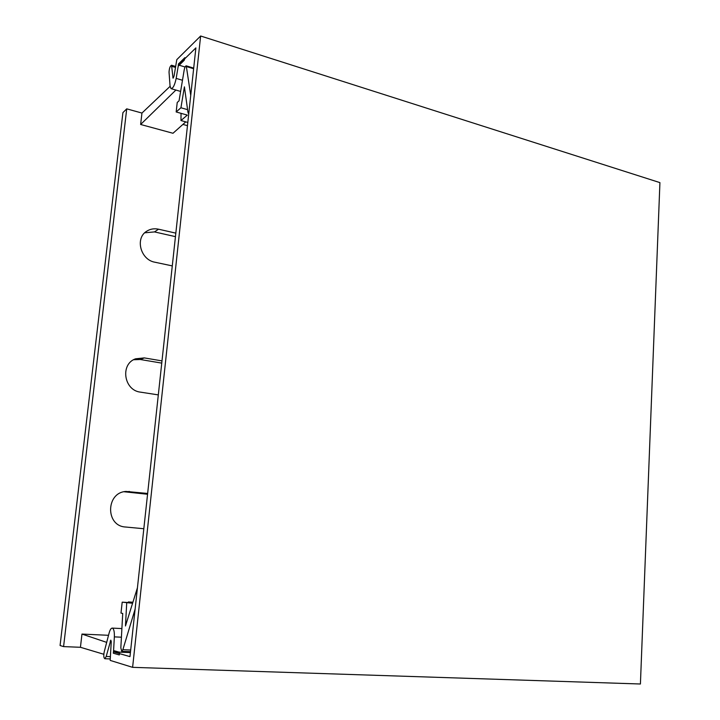 <?xml version="1.0" encoding="UTF-8"?>
<svg xmlns="http://www.w3.org/2000/svg" width="720" height="720" viewBox="0 0 720 720"><rect width="100%" height="100%" fill="white"/><g stroke="black" fill="none" stroke-linecap="round" stroke-linejoin="round"><path stroke-width="1.08" d="M103.824 654.273L80.442 647.289L63.585 646.605L60.075 645.516L122.913 112.626L126.729 108.846L141.948 113.058L170.091 86.355M133.632 359.739L140.274 359.496L161.757 363.114M144.729 232.803L154.476 231.912L175.446 236.646M124.065 491.751L147.555 494.262M108.522 635.301L81.963 634.068L106.686 642.375M80.442 647.289L81.963 634.068M63.585 646.605L126.729 108.846M185.769 121.878L172.989 133.272L140.634 124.479L141.948 113.058M182.925 124.416L187.461 125.676M143.829 528.732L125.559 527.013C105.291 526.077 105.822 492.408 126.036 491.445L147.645 493.452M172.278 265.905L154.899 262.215C140.643 259.893 134.847 238.338 146.61 231.282C150.183 228.96 154.17 228.276 158.562 229.203L175.824 233.136M158.319 394.893L140.508 392.148C123.849 390.456 119.952 364.095 135.558 358.812L144.297 357.903L161.991 360.9M175.896 90.054L140.634 124.479M132.615 602.208L128.358 601.947L128.241 602.532M132.3 603.243L122.193 602.163L120.987 613.098L122.724 613.431L120.834 647.883L121.734 651.339L122.859 649.701L135.126 609.075M132.435 602.793L122.193 602.163M128.358 601.947L132.489 602.604M190.737 95.409L186.255 65.844C185.445 65.898 184.77 67.23 184.212 69.84L179.055 100.818L177.228 102.465L176.175 111.96L187.326 115.101L180.972 120.546L181.035 113.328M187.812 122.445L180.972 120.546M176.175 111.96L180.927 107.766L184.41 86.841L187.992 112.545L188.739 113.922M187.596 109.665L180.927 107.766M137.43 587.781L125.469 625.977L126.711 602.901M200.637 36L659.925 182.619L640.413 684L132.606 667.341L110.178 660.402L111.24 641.898L110.799 640.125L106.2 656.469L104.814 658.728C103.707 657.936 103.5 655.668 104.202 651.924L109.098 633.087C109.98 629.874 111.006 628.209 112.176 628.101C113.787 628.578 114.516 631.503 114.363 636.876L113.508 651.906L129.978 656.613L195.885 47.898L178.407 64.98L176.175 78.39C174.753 85.068 173.043 88.479 171.045 88.632L170.064 86.058L169.038 72.162C169.281 68.265 170.118 65.961 171.549 65.232L173.034 78.156L174.06 76.104L176.796 59.634L200.637 36L132.606 667.341M185.076 67.005L178.407 64.98M130.419 652.572L113.508 651.906M119.466 653.607L119.205 652.158L113.58 650.574L113.292 653.202L119.313 654.939L119.466 653.607M184.734 58.788L184.86 57.663L178.452 63.936L178.209 66.168L184.176 60.345L184.734 58.788M193.626 68.733L186.606 66.609M130.698 650.025L122.859 649.701M125.532 491.85L129.501 491.463M154.476 231.912L158.562 229.203M140.274 359.496L144.297 357.903M173.475 77.832L172.836 77.643M175.5 67.437L171.981 66.384M182.475 80.262L176.175 78.39M121.419 637.2L114.363 636.876M110.394 656.622L106.2 656.469M111.24 641.169L110.187 641.124M193.698 68.103L186.255 65.844M130.518 651.681L121.734 651.339M175.662 66.474L171.549 65.232M180.621 91.431L171.261 88.704M121.896 628.578L112.176 628.101M110.268 658.926L104.814 658.728"/></g></svg>
